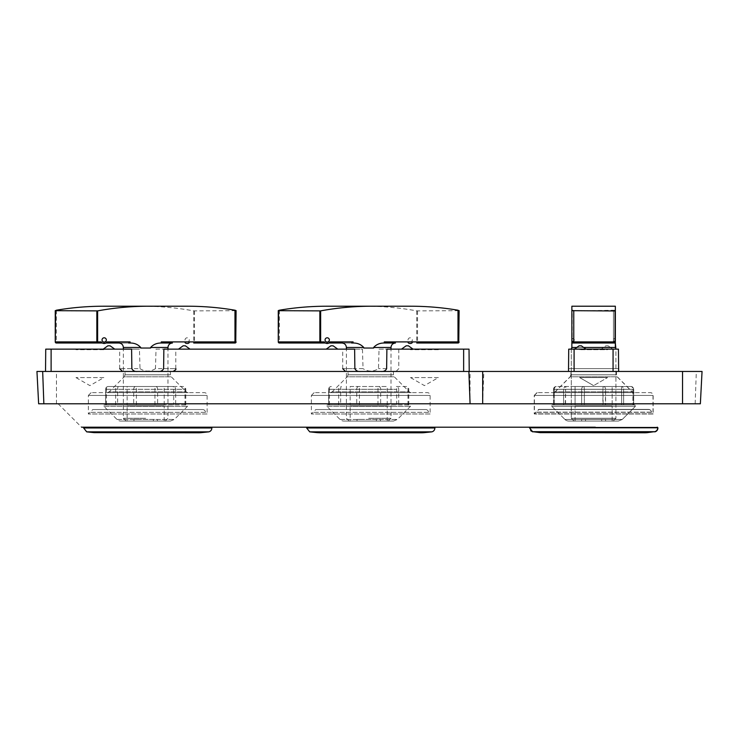 <?xml version="1.0" encoding="UTF-8"?>
<svg xmlns="http://www.w3.org/2000/svg" width="739" height="739" viewBox="0 0 739 739"><rect width="100%" height="100%" fill="white"/><g stroke="black" fill="none" stroke-linecap="round" stroke-linejoin="round"><path stroke-width="0.55" stroke-dasharray="3.69 2.77" d="M327.497 404.907L409.886 404.907L327.497 404.907A0.841 0.841 0 0 0 326.906 406.33L340.014 419.438A5.579 5.579 0 0 0 343.958 421.073L393.425 421.073L343.958 421.073M350.166 421.073L387.218 421.073L350.166 421.073L350.166 406.016L387.218 406.016L350.166 406.016M359.126 404.907L397.009 404.907M329.215 404.907L356.937 404.907M338.776 404.907L328.624 404.907M378.257 404.907L340.374 404.907M408.168 404.907L380.446 404.907M398.607 404.907L408.759 404.907M408.787 404.907L408.787 389.296A2.79 2.79 0 0 0 406.007 386.506L396.002 386.506A2.79 0.721 90 0 1 396.723 389.296L328.596 389.296L396.723 389.296L396.723 404.907M408.695 404.907L408.695 389.296A2.79 2.697 90 0 0 406.007 386.506L396.002 386.506A2.79 2.697 90 0 1 398.7 389.296L398.7 404.907M350.166 386.506L387.218 386.506L350.166 386.506L350.166 404.907L387.218 404.907L350.166 404.907M368.687 421.073L388.206 421.073L368.687 421.073M380.382 421.073L357.002 421.073L380.382 421.073L380.382 419.401L376.373 419.401L376.373 421.073M385.74 343.016L384.289 343.016L384.289 341.898L385.74 343.016L395.457 343.016M341.926 343.016L353.094 343.016C357.491 342.961 361.038 344.448 363.736 347.478L346.388 347.478M408.408 343.016A3.538 3.538 0 0 1 407.226 341.898L413.129 341.898A3.538 3.538 0 0 1 411.946 343.016M330.157 341.898L324.255 341.898M325.437 343.016L328.975 343.016M363.736 347.478L363.736 348.032L373.648 348.032L363.736 348.032L373.648 348.032L373.648 347.478C376.345 344.448 379.892 342.961 384.289 343.016M353.094 343.016L353.094 341.898L351.644 343.016L279.388 343.016L279.388 341.898L353.094 341.898M417.526 310.962L417.526 341.898L458.78 341.898L458.78 310.694L416.741 310.879A200.01 138.941 180 0 0 365.362 306.214L326.989 306.214M410.182 342.092A2.143 2.143 0 0 0 412.039 338.878A2.143 2.143 0 0 0 408.316 338.878A2.143 2.143 0 0 0 410.182 342.092M458.78 341.898A1.118 0.785 -90 0 1 457.995 343.016L416.741 343.016L416.741 341.898L413.129 341.898M368.687 418.283L390.996 418.283L368.687 418.283M376.373 419.401L357.002 419.401L357.002 421.073M357.002 419.401L361.011 419.401L361.011 421.073M361.011 419.401L380.382 419.401M104.485 404.907L186.865 404.907L104.485 404.907A0.841 0.841 0 0 0 103.894 406.33L117.002 419.438A5.579 5.579 0 0 0 120.937 421.073L170.404 421.073L120.937 421.073M127.145 421.073L164.206 421.073L127.145 421.073L127.145 406.016L164.206 406.016L127.145 406.016M136.105 404.907L173.988 404.907M106.194 404.907L133.925 404.907M115.755 404.907L105.603 404.907L105.575 389.296L185.775 389.296L105.575 389.296A2.79 2.79 0 0 1 108.356 386.506L172.991 386.506A2.79 0.721 90 0 1 173.711 389.296L173.711 404.907M155.236 404.907L117.353 404.907M185.147 404.907L157.425 404.907M175.586 404.907L185.738 404.907M185.775 404.907L185.775 389.296A2.79 2.79 0 0 0 182.986 386.506L172.991 386.506A2.79 2.697 90 0 1 175.679 389.296L175.679 404.907M185.674 404.907L185.674 389.296A2.79 2.697 90 0 0 182.986 386.506L108.356 386.506A2.79 1.968 -90 0 0 106.388 389.296L106.388 404.907M127.145 386.506L164.206 386.506L127.145 386.506L127.145 404.907L164.206 404.907L127.145 404.907M145.675 421.073L126.157 421.073L145.675 421.073M157.361 421.073L133.981 421.073L157.361 421.073L157.361 419.401L153.352 419.401L153.352 421.073M162.719 343.016L161.278 343.016L161.278 341.898L162.719 343.016L172.436 343.016M118.905 343.016L130.073 343.016C134.47 342.961 138.017 344.448 140.715 347.478L123.367 347.478M185.387 343.016A3.538 3.538 0 0 1 184.205 341.898L190.117 341.898A3.538 3.538 0 0 1 188.925 343.016M107.137 341.898L101.234 341.898M102.416 343.016L105.954 343.016M140.715 347.478L140.715 348.032L150.627 348.032L140.715 348.032L150.627 348.032L150.627 347.478C153.324 344.448 156.88 342.961 161.278 343.016M130.073 343.016L130.073 341.898L128.623 343.016L56.367 343.016L56.367 341.898L130.073 341.898M194.505 310.962L194.505 341.898L235.759 341.898L235.759 310.694L193.72 310.879A200.01 138.941 180 0 0 142.341 306.214L103.968 306.214M187.161 342.092A2.143 2.143 0 0 0 189.018 338.878A2.143 2.143 0 0 0 185.304 338.878A2.143 2.143 0 0 0 187.161 342.092M235.759 341.898A1.118 0.785 -90 0 1 234.974 343.016L193.72 343.016L193.72 341.898L190.117 341.898M145.675 418.283L123.367 418.283L145.675 418.283M153.352 419.401L133.981 419.401L133.981 421.073M133.981 419.401L137.999 419.401L137.999 421.073M137.999 419.401L157.361 419.401M552.412 404.907L634.801 404.907L552.412 404.907A0.841 0.841 0 0 0 551.821 406.33L564.929 419.438A5.579 5.579 0 0 0 568.873 421.073L618.34 421.073L568.873 421.073A5.579 5.579 0 0 1 564.929 419.438L622.284 419.438L564.929 419.438L622.284 419.438L564.929 419.438L551.821 406.33L635.392 406.33L551.821 406.33A0.841 0.841 0 0 1 552.412 404.907L633.674 404.907L553.539 404.907L553.511 389.296L633.711 389.296L553.603 389.296A2.79 2.697 90 0 1 556.291 386.506L620.917 386.506A2.79 0.721 90 0 1 621.647 389.296L623.614 389.296L623.614 404.907L633.674 404.907L633.711 389.296L605.574 389.296A2.79 1.968 90 0 0 603.606 386.506L620.917 386.506A2.79 2.697 90 0 1 623.614 389.296L633.711 389.296A2.79 2.79 0 0 0 630.921 386.506L620.917 386.506A2.79 0.721 90 0 1 621.647 389.296L621.647 404.907L584.041 404.907L621.647 404.907L621.647 389.296L584.327 389.296L584.327 404.907L584.327 389.296A2.79 0.721 90 0 0 583.607 386.506A2.79 1.968 90 0 0 581.639 389.296L584.327 389.296A2.79 0.721 90 0 0 583.607 386.506A2.79 1.968 90 0 0 581.639 389.296L581.639 404.907L554.13 404.907L581.639 404.907L581.639 389.296L554.324 389.296A2.79 1.968 -90 0 1 556.291 386.506A2.79 2.79 0 0 0 553.511 389.296L554.324 389.296A2.79 1.968 -90 0 1 556.291 386.506A2.79 2.79 0 0 0 553.511 389.296L553.603 389.296A2.79 2.697 90 0 1 556.291 386.506L630.921 386.506A2.79 2.697 90 0 1 633.609 389.296A2.79 2.697 90 0 0 630.921 386.506L620.917 386.506A2.79 2.697 90 0 1 623.614 389.296L623.614 404.907L634.801 404.907L633.674 404.907L633.711 389.296A2.79 2.79 0 0 0 630.921 386.506L603.606 386.506A2.79 0.721 90 0 0 602.885 389.296L565.575 389.296A2.79 0.721 90 0 1 566.296 386.506A2.79 2.697 90 0 0 563.598 389.296L553.603 389.296L553.603 404.907L563.598 404.907L563.598 389.296A2.79 2.697 90 0 1 566.296 386.506A2.79 0.721 90 0 0 565.575 389.296L563.598 389.296L563.691 404.907L552.412 404.907M575.081 421.073L575.081 406.016L612.141 406.016L575.081 406.016L612.141 406.016L575.081 406.016L575.081 421.073L612.141 421.073L575.081 421.073M575.081 386.506L612.141 386.506L575.081 386.506L612.141 386.506L575.081 386.506L575.081 404.907L612.141 404.907L575.081 404.907L575.081 386.506M574.092 421.073L613.121 421.073L574.092 421.073L613.121 421.073L574.092 421.073L571.302 418.283L615.91 418.283L571.302 418.283L615.91 418.283L571.302 418.283L574.092 421.073M585.519 421.073L605.574 421.073L581.639 421.073L605.574 421.073L605.574 419.401L585.519 419.401L585.519 421.073L605.574 421.073L605.574 419.401L581.639 419.401L581.639 421.073L581.639 419.401L601.694 419.401L601.694 421.073L601.694 419.401L605.574 419.401L581.639 419.401L585.519 419.401L585.519 421.073M572.522 342.914L571.866 343.016L572.974 343.016L571.866 343.016L571.866 341.898C572.651 343.349 572.651 343.349 571.866 341.898C572.651 343.349 572.651 343.349 571.866 341.898C572.651 343.349 572.651 343.349 571.866 341.898L571.968 342.379M615.328 342.139L615.347 341.898A1.118 1.118 0 0 1 614.238 343.016L615.347 341.898L615.347 306.214L615.227 342.416L614.238 343.016L572.974 343.016L571.866 341.898A1.118 1.118 0 0 0 572.974 343.016L615.347 343.016L615.347 341.898C614.562 343.349 614.562 343.349 615.347 341.898C614.562 343.349 614.562 343.349 615.347 341.898C614.562 343.349 614.562 343.349 615.347 341.898L615.347 343.487L615.347 341.898L614.238 343.016L615.347 343.487L615.347 341.898A1.118 1.118 0 0 1 614.238 343.016L615.347 341.898C614.562 343.349 614.562 343.349 615.347 341.898L615.347 343.487L615.347 343.016L572.974 343.016A1.118 1.118 0 0 1 571.866 341.898C572.651 343.349 572.651 343.349 571.866 341.898C572.651 343.349 572.651 343.349 571.866 341.898C572.651 343.349 572.651 343.349 571.866 341.898L571.866 337.806L571.866 341.898A1.118 1.118 0 0 0 572.974 343.016L571.866 341.898A1.118 1.118 0 0 0 572.974 343.016L614.238 343.016A1.118 1.118 0 0 0 615.347 341.898L615.347 337.806L615.347 342.092L615.347 337.806L615.347 342.092L612.705 339.949L615.347 337.806L612.705 339.949L615.347 342.092M572.328 342.813L571.866 343.487L572.189 341.898A1.118 0.785 -90 0 0 572.974 343.016A1.118 1.118 0 0 1 571.866 341.898A1.118 1.118 0 0 0 572.974 343.016A1.118 0.785 -90 0 0 573.769 341.898L615.024 341.898L615.024 310.962L573.769 310.694L573.769 341.898L572.189 341.898A1.118 0.785 -90 0 0 572.974 343.016L614.645 342.942M571.302 349.15L571.302 418.283L571.302 348.032L571.866 347.478L615.347 347.478L571.866 347.478L571.302 348.032L571.866 347.478L615.347 347.478L615.91 348.032L615.347 348.032L615.91 348.032L615.91 418.283L615.91 349.15M571.866 310.214L571.866 341.898L571.866 310.879L572.189 341.898L615.347 341.898A1.118 1.118 0 0 1 614.238 343.016A1.118 1.118 0 0 0 615.347 341.898L615.024 341.898A1.118 0.785 -90 0 1 614.238 343.016L615.347 343.016L615.347 341.898A1.118 1.118 0 0 1 614.238 343.016A1.118 0.785 -90 0 1 613.444 341.898L572.189 341.898L572.189 310.962L615.347 310.214L615.347 343.016L614.765 343.016M571.866 306.214L615.347 306.214L571.866 306.214L615.347 306.214L615.347 310.214L613.444 310.694L571.866 310.879L571.866 343.016M574.517 339.949L571.866 342.092L574.517 339.949L571.866 337.806L574.517 339.949M603.172 404.907L565.289 404.907L565.575 389.296L565.575 404.907L602.885 404.907L602.885 389.296A2.79 0.721 90 0 1 603.606 386.506A2.79 1.968 90 0 1 605.574 389.296L602.885 389.296L603.172 404.907M633.083 404.907L605.361 404.907L605.574 389.296L605.574 404.907L632.889 404.907L632.889 389.296A2.79 1.968 -90 0 0 630.921 386.506A2.79 1.968 -90 0 1 632.889 389.296L633.083 404.907M575.081 404.907L612.141 404.907L575.081 404.907M572.356 342.831L571.866 343.487M438.384 349.704L410.505 349.704L438.384 349.704L438.384 349.15L410.505 349.15L438.384 349.15M103.857 349.704L75.978 349.704L103.857 349.704L103.857 349.15L75.978 349.15L103.857 349.15M607.541 349.704L607.541 349.15L579.672 349.15L607.541 349.15L579.672 349.15L607.541 349.15L607.541 349.704L579.672 349.704L607.541 349.704M202.652 409.535L92.818 409.535L202.652 409.535A2.79 2.79 0 0 1 205.442 412.316L207.114 413.988L88.357 413.988L207.114 413.988L207.114 395.43A2.79 2.79 0 0 0 204.324 392.64L91.146 392.64L204.324 392.64M425.673 409.535L315.839 409.535L425.673 409.535A2.79 2.79 0 0 1 428.463 412.316L430.135 413.988L311.378 413.988L430.135 413.988L430.135 395.43A2.79 2.79 0 0 0 427.345 392.64L314.167 392.64L427.345 392.64M648.694 409.535L538.851 409.535L648.694 409.535A2.79 2.79 0 0 1 651.484 412.316L653.156 413.988L534.399 413.988L653.156 413.988L653.156 395.43A2.79 2.79 0 0 0 650.366 392.64L537.179 392.64L650.366 392.64M648.528 409.369L538.685 409.369L648.528 409.369A2.79 2.79 0 0 1 651.318 412.15L652.99 413.822L534.232 413.822L652.99 413.822L652.99 395.43A2.79 2.79 0 0 0 650.2 392.64L537.013 392.64L650.2 392.64M618.645 371.449L618.451 349.15L618.645 371.449L618.617 368.659L618.645 371.449L568.513 371.449L568.716 349.15L618.451 349.15L568.716 349.15L568.513 371.449L618.645 371.449L568.513 371.449L618.645 371.449L568.513 371.449L618.645 371.449L618.451 349.15L618.617 368.659L568.54 368.659L568.716 349.15L618.451 349.15L618.617 368.659L568.54 368.659L618.617 368.659L568.54 368.659L568.716 349.15L618.451 349.15L568.716 349.15L568.513 371.449M601.213 349.15L612.76 349.15L601.213 349.15L612.76 349.15L601.213 349.15L605.869 345.806L608.105 345.806L605.869 345.806L608.105 345.806L605.869 345.806L601.213 349.15M163.615 368.659L175.78 368.659L155.458 368.659L156.031 349.15L362.461 349.15L363.034 368.659L342.711 368.659L354.868 368.659M469.219 371.449L51.111 371.449L469.219 371.449L469.025 349.15L379.042 349.15L378.479 368.659C373.324 371.865 368.179 371.865 363.034 368.659M45.532 371.449L51.111 371.449L45.532 371.449L45.735 349.15L139.44 349.15L140.013 368.659L119.69 368.659L131.856 368.659M155.458 368.659C150.313 371.865 145.158 371.865 140.013 368.659M354.628 349.15L362.461 349.15M156.031 349.15L163.864 349.15M178.487 349.15L190.025 349.15L178.487 349.15M326.232 349.15L337.778 349.15L326.232 349.15M131.607 349.15L139.44 349.15M103.211 349.15L114.757 349.15L103.211 349.15M574.452 349.15L585.999 349.15L574.452 349.15L585.999 349.15L574.452 349.15L579.108 345.806L581.344 345.806L579.108 345.806L581.344 345.806L585.999 349.15M700.249 403.79L682.522 403.79M470.18 403.79L38.64 403.79L36.95 371.449L702.05 371.449L700.36 403.79L470.309 403.79M38.696 403.79L56.478 403.79M393.444 371.449L348.06 371.449L393.444 371.449L393.444 374.812L348.06 374.812L393.444 374.812A2.79 2.79 0 0 0 394.266 376.788L347.247 376.788L332.208 391.818L409.304 391.818L332.208 391.818L330.241 392.64L411.272 392.64L330.241 392.64M616.465 371.449L571.081 371.449L616.465 371.449L616.465 374.812L571.081 374.812L616.465 374.812A2.79 2.79 0 0 0 617.287 376.788L570.268 376.788L555.229 391.818L632.316 391.818L555.229 391.818L553.252 392.64L634.293 392.64L553.252 392.64M170.423 371.449L125.039 371.449L170.423 371.449L170.423 374.812L125.039 374.812L170.423 374.812A2.79 2.79 0 0 0 171.245 376.788L124.226 376.788L109.187 391.818L186.283 391.818L109.187 391.818L107.22 392.64L188.251 392.64L107.22 392.64M616.298 371.449L570.914 371.449L616.298 371.449L616.298 374.812L570.914 374.812L616.298 374.812A2.79 2.79 0 0 0 617.111 376.788L570.102 376.788L555.063 391.818L632.15 391.818L555.063 391.818L553.086 392.64L634.127 392.64L553.086 392.64M657.165 427.207L595.329 427.207M58.15 403.808L81.558 427.207L442.458 427.207M207.548 427.207L87.913 427.207L207.548 427.207M430.569 427.207L310.934 427.207L430.569 427.207M653.59 427.207L533.955 427.207L653.59 427.207A0.554 0.554 0 0 0 653.987 427.373L533.558 427.373L653.987 427.373M379.042 349.15L386.885 349.15M401.499 349.15L413.046 349.15L401.499 349.15M634.127 392.64A2.79 2.79 0 0 1 632.15 391.818L617.111 376.788L570.102 376.788L570.914 374.812L570.914 371.449M634.293 392.64A2.79 2.79 0 0 1 632.316 391.818L617.287 376.788L570.268 376.788L571.081 374.812L571.081 371.449M188.251 392.64A2.79 2.79 0 0 1 186.283 391.818L171.245 376.788L124.226 376.788L125.039 374.812L125.039 371.449M411.272 392.64A2.79 2.79 0 0 1 409.304 391.818L394.266 376.788L347.247 376.788L348.06 374.812L348.06 371.449M651.318 412.15L535.904 412.15L651.318 412.15M537.013 392.64L534.232 395.43L652.99 395.43L534.232 395.43L534.232 413.822L538.685 409.369M644.408 432.611L542.814 432.611M654.634 431.696L532.579 431.696M657.728 427.798L529.494 427.798M651.484 412.316L536.071 412.316L651.484 412.316M537.179 392.64L534.399 395.43L653.156 395.43L534.399 395.43L534.399 413.988L538.851 409.535M644.574 432.786L542.98 432.786M654.8 431.862L532.745 431.862M534.168 431.862L653.045 431.862M657.331 427.373L530.214 427.373L657.331 427.373A0.554 0.554 0 0 1 657.636 427.465M428.463 412.316L313.05 412.316L428.463 412.316M314.167 392.64L311.378 395.43L430.135 395.43L311.378 395.43L311.378 413.988L315.839 409.535M431.779 431.862L309.724 431.862M434.874 427.964L306.639 427.964M434.32 427.373L307.193 427.373M430.966 427.373L310.537 427.373L430.966 427.373M205.442 412.316L90.029 412.316L205.442 412.316M91.146 392.64L88.357 395.43L207.114 395.43L88.357 395.43L88.357 413.988L92.818 409.535M198.532 432.786L96.938 432.786M208.758 431.862L86.712 431.862M211.853 427.964L83.618 427.964M211.299 427.373L84.172 427.373M207.955 427.373L87.516 427.373L207.955 427.373M110.102 345.806L107.866 345.806M333.123 345.806L330.887 345.806M185.369 345.806L183.143 345.806M408.39 345.806L406.154 345.806M607.541 377.583L579.672 377.583L607.541 377.583L579.672 377.583L607.541 377.583L593.611 385.61L607.541 377.583M103.857 377.583L75.978 377.583L103.857 377.583L89.918 385.61L75.978 377.583M438.384 377.583L410.505 377.583L438.384 377.583L424.445 385.61L410.505 377.583M326.906 406.33L410.478 406.33L326.906 406.33M340.014 419.438L397.37 419.438L340.014 419.438M328.689 404.907L328.689 389.296A2.79 2.697 90 0 1 331.377 386.506A2.79 2.79 0 0 0 328.596 389.296L328.596 404.907M338.684 404.907L338.684 389.296A2.79 2.697 90 0 1 341.381 386.506A2.79 0.721 90 0 0 340.651 389.296L340.651 404.907M377.971 404.907L377.971 389.296A2.79 0.721 90 0 1 378.691 386.506A2.79 1.968 90 0 1 380.659 389.296L380.659 404.907M407.974 404.907L407.974 389.296A2.79 1.968 -90 0 0 406.007 386.506M359.413 404.907L359.413 389.296A2.79 0.721 90 0 0 358.692 386.506A2.79 1.968 90 0 0 356.725 389.296L356.725 404.907M329.409 404.907L329.409 389.296A2.79 1.968 -90 0 1 331.377 386.506M407.226 341.898L384.289 341.898M279.388 310.214L279.388 341.898L278.603 341.898M416.741 310.879L416.741 341.898L417.526 341.898A1.118 0.785 -90 0 1 416.741 343.016M390.996 347.478L373.648 347.478M103.894 406.33L187.457 406.33L103.894 406.33M117.002 419.438L174.349 419.438L117.002 419.438M105.668 404.907L105.668 389.296A2.79 2.697 90 0 1 108.356 386.506M115.663 404.907L115.663 389.296A2.79 2.697 90 0 1 118.36 386.506A2.79 0.721 90 0 0 117.64 389.296L117.64 404.907M154.95 404.907L154.95 389.296A2.79 0.721 90 0 1 155.67 386.506A2.79 1.968 90 0 1 157.638 389.296L157.638 404.907M184.953 404.907L184.953 389.296A2.79 1.968 -90 0 0 182.986 386.506M136.392 404.907L136.392 389.296A2.79 0.721 90 0 0 135.671 386.506A2.79 1.968 90 0 0 133.704 389.296L133.704 404.907M184.205 341.898L161.278 341.898M56.367 310.214L56.367 341.898L55.582 341.898M193.72 310.879L193.72 341.898L194.505 341.898A1.118 0.785 -90 0 1 193.72 343.016M167.975 347.478L150.627 347.478M633.609 404.907L633.609 389.296L633.609 404.907M554.324 404.907L554.324 389.296L554.324 404.907M614.238 343.016A1.118 0.785 -90 0 1 613.444 341.898L613.444 310.694L613.444 341.898L615.347 341.898M576.78 347.478L583.671 347.478M463.639 349.15L463.639 371.449M51.111 349.15L51.111 371.449M56.46 403.79L56.46 371.449M470.059 403.79L470.059 371.449M482.659 403.79L483.851 371.449M695.14 403.79L696.332 371.449M574.092 349.15L574.092 371.449M613.065 349.15L613.065 371.449M386.636 368.659L378.479 368.659M647.318 432.463L539.895 432.463M647.484 432.629L540.061 432.629M424.463 432.629L317.04 432.629M201.442 432.629L94.019 432.629M393.425 421.073L397.37 419.438L410.478 406.33L409.886 404.907M387.218 421.073L387.218 406.016M387.218 404.907L387.218 386.506M388.206 421.073L390.996 418.283L390.996 349.15M349.178 421.073L346.388 418.283L346.388 349.15M170.404 421.073L174.349 419.438L187.457 406.33L186.865 404.907M164.206 421.073L164.206 406.016M164.206 404.907L164.206 386.506M165.185 421.073L167.975 418.283L167.975 349.15M126.157 421.073L123.367 418.283L123.367 349.15M635.392 406.33L634.801 404.907L635.392 406.33L622.284 419.438L618.34 421.073L622.284 419.438L635.392 406.33M612.141 421.073L612.141 406.016L612.141 421.073M553.511 404.907L553.511 389.296L553.511 404.907M612.141 404.907L612.141 386.506L612.141 404.907M613.121 421.073L615.91 418.283L613.121 421.073M410.505 349.704L410.505 349.15M75.978 349.704L75.978 349.15M579.672 349.704L579.672 349.15L579.672 349.704M119.69 368.659L119.69 349.15M175.78 368.659L175.78 349.15M342.711 368.659L342.711 349.15M398.801 349.15L398.801 368.659L396.012 371.449M530.214 427.373L529.66 427.964L530.713 430.717M608.105 345.806L612.76 349.15L608.105 345.806M593.611 385.61L579.672 377.583L593.611 385.61"/><path stroke-width="1.11" d="M328.975 343.016L341.926 343.016C344.642 343.284 346.129 344.771 346.388 347.478L363.736 347.478C361.038 344.448 357.491 342.961 353.094 343.016L353.094 341.898L351.644 343.016L353.094 343.016M416.741 343.016L457.995 343.016A1.118 1.118 0 0 0 459.113 341.898L457.995 341.898L457.995 343.016M363.736 347.478L363.736 348.032L373.648 348.032L373.648 347.478C376.345 344.448 379.892 342.961 384.289 343.016L384.289 341.898L457.995 341.898L457.995 310.214L458.78 310.694L457.995 310.214A200.01 138.941 180 0 0 410.394 306.214L372.022 306.214A200.01 138.941 180 0 0 320.643 310.879L278.603 310.694L278.27 341.898A1.118 1.118 0 0 0 279.388 343.016L325.437 343.016M372.022 306.214L326.989 306.214A200.01 138.941 180 0 0 279.388 310.214L278.27 310.611L278.27 341.898L319.858 341.898L319.858 310.962M408.408 343.016A3.538 3.538 0 0 0 411.946 343.016M353.094 341.898L330.157 341.898A3.538 3.538 0 0 1 324.255 341.898L319.858 341.898A1.118 0.785 -90 0 0 320.643 343.016L320.643 310.879M327.201 337.806A2.143 2.143 0 0 1 329.067 341.021A2.143 2.143 0 0 1 325.345 341.021A2.143 2.143 0 0 1 327.201 337.806M384.289 341.898L385.74 343.016L395.457 343.016C392.742 343.284 391.254 344.771 390.996 347.478L373.648 347.478M410.394 306.214L365.362 306.214M384.289 343.016L385.74 343.016M105.954 343.016L118.905 343.016C121.621 343.284 123.108 344.771 123.367 347.478L140.715 347.478C138.017 344.448 134.47 342.961 130.073 343.016L130.073 341.898L128.623 343.016L130.073 343.016M193.72 343.016L234.974 343.016A1.118 1.118 0 0 0 236.092 341.898L234.974 341.898L234.974 343.016M235.759 341.898L236.092 310.611L234.974 310.214A200.01 138.941 180 0 0 187.373 306.214L149.01 306.214A200.01 138.941 180 0 0 97.631 310.879L55.582 310.694L55.249 341.898A1.118 1.118 0 0 0 56.367 343.016L102.416 343.016M149.01 306.214L103.968 306.214A200.01 138.941 180 0 0 56.367 310.214L55.582 310.694L56.367 310.214M185.387 343.016A3.538 3.538 0 0 0 188.925 343.016M150.627 347.478L167.975 347.478C168.243 344.771 169.721 343.284 172.436 343.016L162.719 343.016L161.278 341.898L161.278 343.016C156.88 342.961 153.324 344.448 150.627 347.478L150.627 348.032L140.715 348.032L140.715 347.478M130.073 341.898L107.137 341.898A3.538 3.538 0 0 1 101.234 341.898L55.249 341.898L55.249 310.611M104.181 337.806A2.143 2.143 0 0 1 106.046 341.021A2.143 2.143 0 0 1 102.324 341.021A2.143 2.143 0 0 1 104.181 337.806M187.373 306.214L142.341 306.214M161.278 343.016L162.719 343.016M614.645 342.942L615.347 343.487L615.347 341.898C614.562 343.349 614.562 343.349 615.347 341.898C614.562 343.349 614.562 343.349 615.347 341.898L615.347 306.214L571.866 306.214L571.866 341.898C572.651 343.349 572.651 343.349 571.866 341.898C572.651 343.349 572.651 343.349 571.866 341.898L571.866 347.478L571.866 343.016L571.866 347.478L571.866 343.016L614.765 343.016M583.671 347.478L615.347 347.478L615.347 343.016L615.91 349.15M571.866 341.898L572.974 343.016A1.118 1.118 0 0 1 571.866 341.898L572.974 343.016A1.118 1.118 0 0 1 571.866 341.898L615.024 341.898L615.024 310.962L573.769 310.694L571.866 310.214L571.866 306.214M571.302 349.15L571.866 347.478L576.78 347.478M571.866 343.016L571.866 343.487M615.347 342.092L615.024 341.898A1.118 0.785 -90 0 1 614.238 343.016A1.118 1.118 0 0 0 615.347 341.898A1.118 1.118 0 0 1 614.238 343.016M572.974 343.016A1.118 0.785 -90 0 0 573.769 341.898L573.769 310.694L571.866 310.214M380.881 371.449C383.606 371.745 385.527 370.812 386.636 368.659L386.885 349.15L463.639 349.15L463.639 371.449M157.86 371.449C160.585 371.745 162.497 370.821 163.615 368.659L163.864 349.15L354.628 349.15L354.868 368.659C355.986 370.812 357.898 371.745 360.632 371.449M137.611 371.449C134.886 371.745 132.974 370.821 131.856 368.659L131.607 349.15L45.735 349.15L45.532 371.449M568.513 371.449L568.716 349.15L574.092 349.15L574.092 371.449M700.36 403.79L482.678 403.79L482.678 371.449L36.95 371.449L38.64 403.79L482.447 403.79M700.36 403.799L702.05 371.449L482.678 371.449M81.558 427.207L595.329 427.207M463.639 349.15L469.025 349.15L469.219 371.449M574.092 349.15L618.451 349.15L618.645 371.449M539.895 432.463L644.408 432.611A27.879 27.879 0 0 0 647.318 432.463L654.634 431.696L532.579 431.696L539.895 432.463L647.318 432.463M532.579 431.696L529.494 427.798L657.728 427.798A3.898 3.898 0 0 1 654.634 431.696M657.165 427.207A0.554 0.554 0 0 1 657.728 427.798M647.484 432.629L540.061 432.629L644.574 432.786A27.879 27.879 0 0 0 647.484 432.629L653.045 431.862M540.061 432.629L534.168 431.862M657.728 427.964L657.895 427.964A3.898 3.898 0 0 1 654.8 431.862M657.636 427.465A0.554 0.554 0 0 1 657.895 427.964M421.553 432.786L319.959 432.786L421.553 432.786A27.879 27.879 0 0 0 424.463 432.629L431.779 431.862L309.724 431.862L317.04 432.629L424.463 432.629M309.724 431.862L306.639 427.964L434.874 427.964A3.898 3.898 0 0 1 431.779 431.862M306.639 427.964L307.193 427.373L434.32 427.373A0.554 0.554 0 0 1 434.874 427.964M94.019 432.629L198.532 432.786A27.879 27.879 0 0 0 201.442 432.629L208.758 431.862L86.712 431.862L94.019 432.629L201.442 432.629M86.712 431.862L83.618 427.964L211.853 427.964A3.898 3.898 0 0 1 208.758 431.862M83.618 427.964L84.172 427.373L211.299 427.373A0.554 0.554 0 0 1 211.853 427.964M103.211 349.15L107.866 345.806L110.102 345.806L114.757 349.15M326.232 349.15L330.887 345.806L333.123 345.806L337.778 349.15M178.487 349.15L183.143 345.806L185.369 345.806L190.025 349.15M401.499 349.15L406.154 345.806L408.39 345.806L413.046 349.15M574.452 349.15L579.108 345.806L581.344 345.806L585.999 349.15M458.78 341.898L459.113 310.611M279.388 343.016A1.118 0.785 -90 0 1 278.603 341.898M96.837 310.962L96.837 341.898A1.118 0.785 -90 0 0 97.631 343.016L97.631 310.879M161.278 341.898L234.974 341.898L234.974 310.214M56.367 343.016A1.118 0.785 -90 0 1 55.582 341.898M682.54 403.79L682.54 371.449M470.078 403.79L468.877 371.449M43.86 403.79L42.668 371.449M51.111 349.15L51.111 371.449M613.065 349.15L613.065 371.449M390.996 349.15L390.996 347.478M346.388 349.15L346.388 347.478M167.975 349.15L167.975 347.478M123.367 349.15L123.367 347.478M175.78 368.659C176.39 369.251 175.457 370.174 172.991 371.449M119.69 368.659L122.48 371.449M342.711 368.659L345.501 371.449M529.494 427.798L530.048 427.207M530.713 430.717L532.745 431.862M317.04 432.629L319.959 432.786"/></g></svg>
